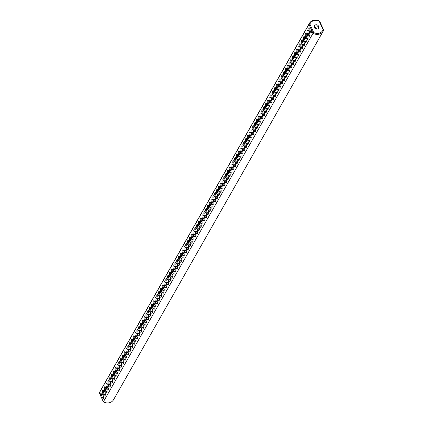 <?xml version="1.0" encoding="UTF-8"?>
<svg xmlns="http://www.w3.org/2000/svg" width="423" height="423" viewBox="0 0 423 423"><rect width="100%" height="100%" fill="white"/><g stroke="black" fill="none" stroke-linecap="round" stroke-linejoin="round"><path stroke-width="0.63" d="M309.44 23.307L99.786 391.857A7.926 6.916 29.6 0 0 99.32 392.893L308.97 24.344L309.895 24.085L313.723 32.566A7.207 6.287 29.6 0 0 323.109 29.753L323.68 30.107L319.64 21.15A7.926 6.916 29.6 0 0 309.44 23.307A7.926 6.916 29.6 0 0 308.97 24.344L311.286 29.467A3.12 1.169 73.3 0 1 311.534 32.708A3.12 1.169 73.3 0 1 309.144 30.44A3.12 1.169 73.3 0 1 309.895 27.236A3.12 1.169 73.3 0 1 310.704 28.177M319.64 21.15L319.28 21.272A7.207 6.287 29.6 0 0 309.895 24.085M99.32 392.893L101.049 396.726A3.12 1.169 73.3 0 1 101.705 393.216A3.12 1.169 73.3 0 1 102.826 394.759A3.12 1.169 73.3 0 1 103.344 398.688A3.12 1.169 73.3 0 1 101.631 398.017L103.36 401.85L313.015 33.301A7.926 6.916 29.6 0 0 323.214 31.143A7.926 6.916 29.6 0 0 323.68 30.107M311.286 29.467L313.015 33.301L313.723 32.566M309.208 31.963A3.12 1.169 73.3 0 1 309.726 35.892A3.12 1.169 73.3 0 1 307.331 33.623A3.12 1.169 73.3 0 1 308.087 30.419A3.12 1.169 73.3 0 1 309.208 31.963M307.394 35.146A3.12 1.169 73.3 0 1 307.912 39.069A3.12 1.169 73.3 0 1 305.522 36.806A3.12 1.169 73.3 0 1 306.278 33.602A3.12 1.169 73.3 0 1 307.394 35.146M305.586 38.329A3.12 1.169 73.3 0 1 306.104 42.252A3.12 1.169 73.3 0 1 303.709 39.989A3.12 1.169 73.3 0 1 304.465 36.78A3.12 1.169 73.3 0 1 305.586 38.329M301.964 44.695A3.12 1.169 73.3 0 1 302.482 48.619A3.12 1.169 73.3 0 1 300.092 46.356A3.12 1.169 73.3 0 1 300.843 43.146A3.12 1.169 73.3 0 1 301.964 44.695M298.342 51.061A3.12 1.169 73.3 0 1 298.86 54.985A3.12 1.169 73.3 0 1 296.47 52.716A3.12 1.169 73.3 0 1 297.226 49.512A3.12 1.169 73.3 0 1 298.342 51.061M296.534 54.239A3.12 1.169 73.3 0 1 297.052 58.168A3.12 1.169 73.3 0 1 294.662 55.899A3.12 1.169 73.3 0 1 295.413 52.695A3.12 1.169 73.3 0 1 296.534 54.239M294.72 57.422A3.12 1.169 73.3 0 1 295.243 61.351A3.12 1.169 73.3 0 1 292.848 59.083A3.12 1.169 73.3 0 1 293.604 55.878A3.12 1.169 73.3 0 1 294.72 57.422M292.912 60.605A3.12 1.169 73.3 0 1 293.43 64.529A3.12 1.169 73.3 0 1 291.04 62.266A3.12 1.169 73.3 0 1 291.791 59.061A3.12 1.169 73.3 0 1 292.912 60.605M291.103 63.788A3.12 1.169 73.3 0 1 291.621 67.712A3.12 1.169 73.3 0 1 289.226 65.449A3.12 1.169 73.3 0 1 289.982 62.239A3.12 1.169 73.3 0 1 291.103 63.788M289.29 66.971A3.12 1.169 73.3 0 1 289.808 70.895A3.12 1.169 73.3 0 1 287.418 68.632A3.12 1.169 73.3 0 1 288.174 65.422A3.12 1.169 73.3 0 1 289.29 66.971M285.673 73.338A3.12 1.169 73.3 0 1 286.191 77.261A3.12 1.169 73.3 0 1 283.796 74.998A3.12 1.169 73.3 0 1 284.552 71.788A3.12 1.169 73.3 0 1 285.673 73.338M282.051 79.698A3.12 1.169 73.3 0 1 282.569 83.627A3.12 1.169 73.3 0 1 280.174 81.359A3.12 1.169 73.3 0 1 280.93 78.155A3.12 1.169 73.3 0 1 282.051 79.698M280.238 82.882A3.12 1.169 73.3 0 1 280.756 86.81A3.12 1.169 73.3 0 1 278.366 84.542A3.12 1.169 73.3 0 1 279.122 81.338A3.12 1.169 73.3 0 1 280.238 82.882M278.429 86.065A3.12 1.169 73.3 0 1 278.947 89.988A3.12 1.169 73.3 0 1 276.557 87.725A3.12 1.169 73.3 0 1 277.308 84.521A3.12 1.169 73.3 0 1 278.429 86.065M276.621 89.248A3.12 1.169 73.3 0 1 277.139 93.171A3.12 1.169 73.3 0 1 274.744 90.908A3.12 1.169 73.3 0 1 275.5 87.698A3.12 1.169 73.3 0 1 276.621 89.248M272.999 95.614A3.12 1.169 73.3 0 1 273.517 99.537A3.12 1.169 73.3 0 1 271.127 97.274A3.12 1.169 73.3 0 1 271.878 94.065A3.12 1.169 73.3 0 1 272.999 95.614M269.377 101.98A3.12 1.169 73.3 0 1 269.895 105.903A3.12 1.169 73.3 0 1 267.505 103.635A3.12 1.169 73.3 0 1 268.256 100.431A3.12 1.169 73.3 0 1 269.377 101.98M265.755 108.341A3.12 1.169 73.3 0 1 266.273 112.269A3.12 1.169 73.3 0 1 263.883 110.001A3.12 1.169 73.3 0 1 264.639 106.797A3.12 1.169 73.3 0 1 265.755 108.341M262.138 114.707A3.12 1.169 73.3 0 1 262.657 118.63A3.12 1.169 73.3 0 1 260.261 116.367A3.12 1.169 73.3 0 1 261.017 113.158A3.12 1.169 73.3 0 1 262.138 114.707M260.325 117.89A3.12 1.169 73.3 0 1 260.843 121.813A3.12 1.169 73.3 0 1 258.453 119.55A3.12 1.169 73.3 0 1 259.209 116.341A3.12 1.169 73.3 0 1 260.325 117.89M256.703 124.256A3.12 1.169 73.3 0 1 257.221 128.18A3.12 1.169 73.3 0 1 254.831 125.917A3.12 1.169 73.3 0 1 255.587 122.707A3.12 1.169 73.3 0 1 256.703 124.256M253.086 130.622A3.12 1.169 73.3 0 1 253.604 134.546A3.12 1.169 73.3 0 1 251.209 132.277A3.12 1.169 73.3 0 1 251.965 129.073A3.12 1.169 73.3 0 1 253.086 130.622M249.464 136.983A3.12 1.169 73.3 0 1 249.982 140.912A3.12 1.169 73.3 0 1 247.592 138.644A3.12 1.169 73.3 0 1 248.343 135.439A3.12 1.169 73.3 0 1 249.464 136.983M240.412 152.899A3.12 1.169 73.3 0 1 240.93 156.822A3.12 1.169 73.3 0 1 238.54 154.554A3.12 1.169 73.3 0 1 239.291 151.349A3.12 1.169 73.3 0 1 240.412 152.899M236.79 159.26A3.12 1.169 73.3 0 1 237.308 163.188A3.12 1.169 73.3 0 1 234.918 160.92A3.12 1.169 73.3 0 1 235.674 157.716A3.12 1.169 73.3 0 1 236.79 159.26M233.168 165.626A3.12 1.169 73.3 0 1 233.686 169.549A3.12 1.169 73.3 0 1 231.296 167.286A3.12 1.169 73.3 0 1 232.053 164.082A3.12 1.169 73.3 0 1 233.168 165.626M224.116 181.541A3.12 1.169 73.3 0 1 224.639 185.464A3.12 1.169 73.3 0 1 222.244 183.196A3.12 1.169 73.3 0 1 223 179.992A3.12 1.169 73.3 0 1 224.116 181.541M220.499 187.902A3.12 1.169 73.3 0 1 221.018 191.831A3.12 1.169 73.3 0 1 218.622 189.562A3.12 1.169 73.3 0 1 219.378 186.358A3.12 1.169 73.3 0 1 220.499 187.902M303.772 41.512A3.12 1.169 73.3 0 1 304.29 45.435A3.12 1.169 73.3 0 1 301.9 43.172A3.12 1.169 73.3 0 1 302.656 39.963A3.12 1.169 73.3 0 1 303.772 41.512M300.156 47.878A3.12 1.169 73.3 0 1 300.674 51.802A3.12 1.169 73.3 0 1 298.278 49.539A3.12 1.169 73.3 0 1 299.035 46.329A3.12 1.169 73.3 0 1 300.156 47.878M287.481 70.155A3.12 1.169 73.3 0 1 288 74.078A3.12 1.169 73.3 0 1 285.61 71.815A3.12 1.169 73.3 0 1 286.36 68.605A3.12 1.169 73.3 0 1 287.481 70.155M283.859 76.521A3.12 1.169 73.3 0 1 284.378 80.444A3.12 1.169 73.3 0 1 281.988 78.176A3.12 1.169 73.3 0 1 282.744 74.971A3.12 1.169 73.3 0 1 283.859 76.521M274.807 92.431A3.12 1.169 73.3 0 1 275.325 96.354A3.12 1.169 73.3 0 1 272.935 94.091A3.12 1.169 73.3 0 1 273.692 90.882A3.12 1.169 73.3 0 1 274.807 92.431M271.185 98.797A3.12 1.169 73.3 0 1 271.709 102.72A3.12 1.169 73.3 0 1 269.314 100.457A3.12 1.169 73.3 0 1 270.07 97.248A3.12 1.169 73.3 0 1 271.185 98.797M267.569 105.163A3.12 1.169 73.3 0 1 268.087 109.086A3.12 1.169 73.3 0 1 265.692 106.818A3.12 1.169 73.3 0 1 266.448 103.614A3.12 1.169 73.3 0 1 267.569 105.163M263.947 111.524A3.12 1.169 73.3 0 1 264.465 115.447A3.12 1.169 73.3 0 1 262.075 113.184A3.12 1.169 73.3 0 1 262.826 109.98A3.12 1.169 73.3 0 1 263.947 111.524M258.516 121.073A3.12 1.169 73.3 0 1 259.035 124.997A3.12 1.169 73.3 0 1 256.639 122.733A3.12 1.169 73.3 0 1 257.396 119.524A3.12 1.169 73.3 0 1 258.516 121.073M254.895 127.439A3.12 1.169 73.3 0 1 255.413 131.363A3.12 1.169 73.3 0 1 253.023 129.094A3.12 1.169 73.3 0 1 253.774 125.89A3.12 1.169 73.3 0 1 254.895 127.439M251.273 133.8A3.12 1.169 73.3 0 1 251.791 137.729A3.12 1.169 73.3 0 1 249.401 135.46A3.12 1.169 73.3 0 1 250.157 132.256A3.12 1.169 73.3 0 1 251.273 133.8M247.651 140.166A3.12 1.169 73.3 0 1 248.174 144.09A3.12 1.169 73.3 0 1 245.779 141.827A3.12 1.169 73.3 0 1 246.535 138.622A3.12 1.169 73.3 0 1 247.651 140.166M245.842 143.349A3.12 1.169 73.3 0 1 246.36 147.273A3.12 1.169 73.3 0 1 243.971 145.01A3.12 1.169 73.3 0 1 244.721 141.8A3.12 1.169 73.3 0 1 245.842 143.349M244.034 146.532A3.12 1.169 73.3 0 1 244.552 150.456A3.12 1.169 73.3 0 1 242.157 148.193A3.12 1.169 73.3 0 1 242.913 144.983A3.12 1.169 73.3 0 1 244.034 146.532M242.22 149.716A3.12 1.169 73.3 0 1 242.739 153.639A3.12 1.169 73.3 0 1 240.349 151.376A3.12 1.169 73.3 0 1 241.105 148.166A3.12 1.169 73.3 0 1 242.22 149.716M238.604 156.082A3.12 1.169 73.3 0 1 239.122 160.005A3.12 1.169 73.3 0 1 236.727 157.737A3.12 1.169 73.3 0 1 237.483 154.532A3.12 1.169 73.3 0 1 238.604 156.082M234.982 162.443A3.12 1.169 73.3 0 1 235.5 166.371A3.12 1.169 73.3 0 1 233.105 164.103A3.12 1.169 73.3 0 1 233.861 160.899A3.12 1.169 73.3 0 1 234.982 162.443M231.36 168.809A3.12 1.169 73.3 0 1 231.878 172.732A3.12 1.169 73.3 0 1 229.488 170.469A3.12 1.169 73.3 0 1 230.239 167.259A3.12 1.169 73.3 0 1 231.36 168.809M229.552 171.992A3.12 1.169 73.3 0 1 230.07 175.915A3.12 1.169 73.3 0 1 227.674 173.652A3.12 1.169 73.3 0 1 228.431 170.443A3.12 1.169 73.3 0 1 229.552 171.992M227.738 175.175A3.12 1.169 73.3 0 1 228.256 179.098A3.12 1.169 73.3 0 1 225.866 176.835A3.12 1.169 73.3 0 1 226.622 173.626A3.12 1.169 73.3 0 1 227.738 175.175M225.93 178.358A3.12 1.169 73.3 0 1 226.448 182.281A3.12 1.169 73.3 0 1 224.058 180.018A3.12 1.169 73.3 0 1 224.809 176.809A3.12 1.169 73.3 0 1 225.93 178.358M222.308 184.719A3.12 1.169 73.3 0 1 222.826 188.647A3.12 1.169 73.3 0 1 220.436 186.379A3.12 1.169 73.3 0 1 221.187 183.175A3.12 1.169 73.3 0 1 222.308 184.719M218.686 191.085A3.12 1.169 73.3 0 1 219.204 195.008A3.12 1.169 73.3 0 1 216.814 192.745A3.12 1.169 73.3 0 1 217.57 189.541A3.12 1.169 73.3 0 1 218.686 191.085M216.877 194.268A3.12 1.169 73.3 0 1 217.396 198.191A3.12 1.169 73.3 0 1 215.006 195.928A3.12 1.169 73.3 0 1 215.756 192.719A3.12 1.169 73.3 0 1 216.877 194.268M215.069 197.451A3.12 1.169 73.3 0 1 215.587 201.374A3.12 1.169 73.3 0 1 213.192 199.111A3.12 1.169 73.3 0 1 213.948 195.902A3.12 1.169 73.3 0 1 215.069 197.451M213.255 200.634A3.12 1.169 73.3 0 1 213.774 204.558A3.12 1.169 73.3 0 1 211.384 202.294A3.12 1.169 73.3 0 1 212.14 199.085A3.12 1.169 73.3 0 1 213.255 200.634M211.447 203.817A3.12 1.169 73.3 0 1 211.965 207.741A3.12 1.169 73.3 0 1 209.57 205.478A3.12 1.169 73.3 0 1 210.326 202.268A3.12 1.169 73.3 0 1 211.447 203.817M209.634 207A3.12 1.169 73.3 0 1 210.152 210.924A3.12 1.169 73.3 0 1 207.762 208.655A3.12 1.169 73.3 0 1 208.518 205.451A3.12 1.169 73.3 0 1 209.634 207M207.825 210.183A3.12 1.169 73.3 0 1 208.343 214.107A3.12 1.169 73.3 0 1 205.953 211.838A3.12 1.169 73.3 0 1 206.704 208.634A3.12 1.169 73.3 0 1 207.825 210.183M204.203 216.544A3.12 1.169 73.3 0 1 204.721 220.468A3.12 1.169 73.3 0 1 202.331 218.205A3.12 1.169 73.3 0 1 203.088 215A3.12 1.169 73.3 0 1 204.203 216.544M206.017 213.361A3.12 1.169 73.3 0 1 206.535 217.29A3.12 1.169 73.3 0 1 204.14 215.021A3.12 1.169 73.3 0 1 204.896 211.817A3.12 1.169 73.3 0 1 206.017 213.361M202.395 219.727A3.12 1.169 73.3 0 1 202.913 223.651A3.12 1.169 73.3 0 1 200.523 221.388A3.12 1.169 73.3 0 1 201.274 218.178A3.12 1.169 73.3 0 1 202.395 219.727M200.581 222.91A3.12 1.169 73.3 0 1 201.105 226.834A3.12 1.169 73.3 0 1 198.71 224.571A3.12 1.169 73.3 0 1 199.466 221.361A3.12 1.169 73.3 0 1 200.581 222.91M198.773 226.094A3.12 1.169 73.3 0 1 199.291 230.017A3.12 1.169 73.3 0 1 196.901 227.754A3.12 1.169 73.3 0 1 197.652 224.544A3.12 1.169 73.3 0 1 198.773 226.094M196.965 229.277A3.12 1.169 73.3 0 1 197.483 233.2A3.12 1.169 73.3 0 1 195.088 230.937A3.12 1.169 73.3 0 1 195.844 227.727A3.12 1.169 73.3 0 1 196.965 229.277M195.151 232.46A3.12 1.169 73.3 0 1 195.669 236.383A3.12 1.169 73.3 0 1 193.279 234.115A3.12 1.169 73.3 0 1 194.035 230.91A3.12 1.169 73.3 0 1 195.151 232.46M193.343 235.643A3.12 1.169 73.3 0 1 193.861 239.566A3.12 1.169 73.3 0 1 191.471 237.298A3.12 1.169 73.3 0 1 192.222 234.093A3.12 1.169 73.3 0 1 193.343 235.643M191.534 238.821A3.12 1.169 73.3 0 1 192.053 242.749A3.12 1.169 73.3 0 1 189.657 240.481A3.12 1.169 73.3 0 1 190.413 237.277A3.12 1.169 73.3 0 1 191.534 238.821M189.721 242.004A3.12 1.169 73.3 0 1 190.239 245.927A3.12 1.169 73.3 0 1 187.849 243.664A3.12 1.169 73.3 0 1 188.605 240.46A3.12 1.169 73.3 0 1 189.721 242.004M187.912 245.187A3.12 1.169 73.3 0 1 188.431 249.11A3.12 1.169 73.3 0 1 186.035 246.847A3.12 1.169 73.3 0 1 186.792 243.643A3.12 1.169 73.3 0 1 187.912 245.187M186.099 248.37A3.12 1.169 73.3 0 1 186.617 252.293A3.12 1.169 73.3 0 1 184.227 250.03A3.12 1.169 73.3 0 1 184.983 246.821A3.12 1.169 73.3 0 1 186.099 248.37M184.291 251.553A3.12 1.169 73.3 0 1 184.809 255.476A3.12 1.169 73.3 0 1 182.419 253.213A3.12 1.169 73.3 0 1 183.17 250.004A3.12 1.169 73.3 0 1 184.291 251.553M182.482 254.736A3.12 1.169 73.3 0 1 183 258.659A3.12 1.169 73.3 0 1 180.605 256.396A3.12 1.169 73.3 0 1 181.361 253.187A3.12 1.169 73.3 0 1 182.482 254.736M180.669 257.919A3.12 1.169 73.3 0 1 181.187 261.842A3.12 1.169 73.3 0 1 178.797 259.574A3.12 1.169 73.3 0 1 179.553 256.37A3.12 1.169 73.3 0 1 180.669 257.919M178.86 261.102A3.12 1.169 73.3 0 1 179.378 265.025A3.12 1.169 73.3 0 1 176.988 262.757A3.12 1.169 73.3 0 1 177.739 259.553A3.12 1.169 73.3 0 1 178.86 261.102M177.047 264.28A3.12 1.169 73.3 0 1 177.57 268.208A3.12 1.169 73.3 0 1 175.175 265.94A3.12 1.169 73.3 0 1 175.931 262.736A3.12 1.169 73.3 0 1 177.047 264.28M175.238 267.463A3.12 1.169 73.3 0 1 175.757 271.392A3.12 1.169 73.3 0 1 173.367 269.123A3.12 1.169 73.3 0 1 174.117 265.919A3.12 1.169 73.3 0 1 175.238 267.463M173.43 270.646A3.12 1.169 73.3 0 1 173.948 274.569A3.12 1.169 73.3 0 1 171.553 272.306A3.12 1.169 73.3 0 1 172.309 269.102A3.12 1.169 73.3 0 1 173.43 270.646M171.616 273.829A3.12 1.169 73.3 0 1 172.135 277.752A3.12 1.169 73.3 0 1 169.745 275.489A3.12 1.169 73.3 0 1 170.501 272.28A3.12 1.169 73.3 0 1 171.616 273.829M169.808 277.012A3.12 1.169 73.3 0 1 170.326 280.935A3.12 1.169 73.3 0 1 167.936 278.672A3.12 1.169 73.3 0 1 168.687 275.463A3.12 1.169 73.3 0 1 169.808 277.012M168 280.195A3.12 1.169 73.3 0 1 168.518 284.119A3.12 1.169 73.3 0 1 166.123 281.855A3.12 1.169 73.3 0 1 166.879 278.646A3.12 1.169 73.3 0 1 168 280.195M166.186 283.378A3.12 1.169 73.3 0 1 166.704 287.302A3.12 1.169 73.3 0 1 164.314 285.039A3.12 1.169 73.3 0 1 165.07 281.829A3.12 1.169 73.3 0 1 166.186 283.378M164.378 286.561A3.12 1.169 73.3 0 1 164.896 290.485A3.12 1.169 73.3 0 1 162.501 288.216A3.12 1.169 73.3 0 1 163.257 285.012A3.12 1.169 73.3 0 1 164.378 286.561M162.564 289.739A3.12 1.169 73.3 0 1 163.082 293.668A3.12 1.169 73.3 0 1 160.692 291.399A3.12 1.169 73.3 0 1 161.449 288.195A3.12 1.169 73.3 0 1 162.564 289.739M160.756 292.922A3.12 1.169 73.3 0 1 161.274 296.851A3.12 1.169 73.3 0 1 158.884 294.582A3.12 1.169 73.3 0 1 159.635 291.378A3.12 1.169 73.3 0 1 160.756 292.922M158.948 296.105A3.12 1.169 73.3 0 1 159.466 300.029A3.12 1.169 73.3 0 1 157.07 297.766A3.12 1.169 73.3 0 1 157.827 294.561A3.12 1.169 73.3 0 1 158.948 296.105M157.134 299.288A3.12 1.169 73.3 0 1 157.652 303.212A3.12 1.169 73.3 0 1 155.262 300.949A3.12 1.169 73.3 0 1 156.018 297.739A3.12 1.169 73.3 0 1 157.134 299.288M155.326 302.471A3.12 1.169 73.3 0 1 155.844 306.395A3.12 1.169 73.3 0 1 153.454 304.132A3.12 1.169 73.3 0 1 154.205 300.922A3.12 1.169 73.3 0 1 155.326 302.471M153.517 305.655A3.12 1.169 73.3 0 1 154.035 309.578A3.12 1.169 73.3 0 1 151.64 307.315A3.12 1.169 73.3 0 1 152.396 304.105A3.12 1.169 73.3 0 1 153.517 305.655M151.704 308.838A3.12 1.169 73.3 0 1 152.222 312.761A3.12 1.169 73.3 0 1 149.832 310.498A3.12 1.169 73.3 0 1 150.583 307.288A3.12 1.169 73.3 0 1 151.704 308.838M149.895 312.021A3.12 1.169 73.3 0 1 150.414 315.944A3.12 1.169 73.3 0 1 148.018 313.676A3.12 1.169 73.3 0 1 148.774 310.471A3.12 1.169 73.3 0 1 149.895 312.021M148.082 315.204A3.12 1.169 73.3 0 1 148.6 319.127A3.12 1.169 73.3 0 1 146.21 316.859A3.12 1.169 73.3 0 1 146.966 313.655A3.12 1.169 73.3 0 1 148.082 315.204M146.273 318.382A3.12 1.169 73.3 0 1 146.792 322.31A3.12 1.169 73.3 0 1 144.402 320.042A3.12 1.169 73.3 0 1 145.152 316.838A3.12 1.169 73.3 0 1 146.273 318.382M144.465 321.565A3.12 1.169 73.3 0 1 144.983 325.488A3.12 1.169 73.3 0 1 142.588 323.225A3.12 1.169 73.3 0 1 143.344 320.021A3.12 1.169 73.3 0 1 144.465 321.565M142.651 324.748A3.12 1.169 73.3 0 1 143.17 328.671A3.12 1.169 73.3 0 1 140.78 326.408A3.12 1.169 73.3 0 1 141.536 323.198A3.12 1.169 73.3 0 1 142.651 324.748M140.843 327.931A3.12 1.169 73.3 0 1 141.361 331.854A3.12 1.169 73.3 0 1 138.966 329.591A3.12 1.169 73.3 0 1 139.722 326.382A3.12 1.169 73.3 0 1 140.843 327.931M139.03 331.114A3.12 1.169 73.3 0 1 139.548 335.037A3.12 1.169 73.3 0 1 137.158 332.774A3.12 1.169 73.3 0 1 137.914 329.565A3.12 1.169 73.3 0 1 139.03 331.114M137.221 334.297A3.12 1.169 73.3 0 1 137.739 338.22A3.12 1.169 73.3 0 1 135.349 335.957A3.12 1.169 73.3 0 1 136.1 332.748A3.12 1.169 73.3 0 1 137.221 334.297M135.413 337.48A3.12 1.169 73.3 0 1 135.931 341.403A3.12 1.169 73.3 0 1 133.536 339.135A3.12 1.169 73.3 0 1 134.292 335.931A3.12 1.169 73.3 0 1 135.413 337.48M133.599 340.663A3.12 1.169 73.3 0 1 134.117 344.586A3.12 1.169 73.3 0 1 131.727 342.318A3.12 1.169 73.3 0 1 132.484 339.114A3.12 1.169 73.3 0 1 133.599 340.663M131.791 343.841A3.12 1.169 73.3 0 1 132.309 347.769A3.12 1.169 73.3 0 1 129.919 345.501A3.12 1.169 73.3 0 1 130.67 342.297A3.12 1.169 73.3 0 1 131.791 343.841M129.983 347.024A3.12 1.169 73.3 0 1 130.501 350.947A3.12 1.169 73.3 0 1 128.106 348.684A3.12 1.169 73.3 0 1 128.862 345.48A3.12 1.169 73.3 0 1 129.983 347.024M128.169 350.207A3.12 1.169 73.3 0 1 128.687 354.13A3.12 1.169 73.3 0 1 126.297 351.867A3.12 1.169 73.3 0 1 127.048 348.658A3.12 1.169 73.3 0 1 128.169 350.207M126.361 353.39A3.12 1.169 73.3 0 1 126.879 357.313A3.12 1.169 73.3 0 1 124.484 355.05A3.12 1.169 73.3 0 1 125.24 351.841A3.12 1.169 73.3 0 1 126.361 353.39M124.547 356.573A3.12 1.169 73.3 0 1 125.065 360.496A3.12 1.169 73.3 0 1 122.675 358.233A3.12 1.169 73.3 0 1 123.431 355.024A3.12 1.169 73.3 0 1 124.547 356.573M122.739 359.756A3.12 1.169 73.3 0 1 123.257 363.68A3.12 1.169 73.3 0 1 120.867 361.416A3.12 1.169 73.3 0 1 121.618 358.207A3.12 1.169 73.3 0 1 122.739 359.756M120.93 362.939A3.12 1.169 73.3 0 1 121.449 366.863A3.12 1.169 73.3 0 1 119.053 364.594A3.12 1.169 73.3 0 1 119.809 361.39A3.12 1.169 73.3 0 1 120.93 362.939M119.117 366.122A3.12 1.169 73.3 0 1 119.635 370.046A3.12 1.169 73.3 0 1 117.245 367.777A3.12 1.169 73.3 0 1 118.001 364.573A3.12 1.169 73.3 0 1 119.117 366.122M117.308 369.3A3.12 1.169 73.3 0 1 117.827 373.229A3.12 1.169 73.3 0 1 115.431 370.96A3.12 1.169 73.3 0 1 116.188 367.756A3.12 1.169 73.3 0 1 117.308 369.3M115.495 372.483A3.12 1.169 73.3 0 1 116.013 376.412A3.12 1.169 73.3 0 1 113.623 374.144A3.12 1.169 73.3 0 1 114.379 370.939A3.12 1.169 73.3 0 1 115.495 372.483M113.687 375.666A3.12 1.169 73.3 0 1 114.205 379.59A3.12 1.169 73.3 0 1 111.815 377.327A3.12 1.169 73.3 0 1 112.566 374.122A3.12 1.169 73.3 0 1 113.687 375.666M111.878 378.849A3.12 1.169 73.3 0 1 112.396 382.773A3.12 1.169 73.3 0 1 110.001 380.51A3.12 1.169 73.3 0 1 110.757 377.3A3.12 1.169 73.3 0 1 111.878 378.849M110.065 382.032A3.12 1.169 73.3 0 1 110.583 385.956A3.12 1.169 73.3 0 1 108.193 383.693A3.12 1.169 73.3 0 1 108.949 380.483A3.12 1.169 73.3 0 1 110.065 382.032M108.256 385.216A3.12 1.169 73.3 0 1 108.774 389.139A3.12 1.169 73.3 0 1 106.385 386.876A3.12 1.169 73.3 0 1 107.135 383.666A3.12 1.169 73.3 0 1 108.256 385.216M106.448 388.399A3.12 1.169 73.3 0 1 106.966 392.322A3.12 1.169 73.3 0 1 104.571 390.059A3.12 1.169 73.3 0 1 105.327 386.849A3.12 1.169 73.3 0 1 106.448 388.399M104.634 391.582A3.12 1.169 73.3 0 1 105.153 395.505A3.12 1.169 73.3 0 1 102.763 393.237A3.12 1.169 73.3 0 1 103.513 390.032A3.12 1.169 73.3 0 1 104.634 391.582M319.28 21.272L323.109 29.753M103.36 401.85A7.926 6.916 29.6 0 0 113.56 399.693L323.214 31.143M101.049 396.726L101.631 398.017M317.44 28.997A2.401 2.094 29.6 0 0 318.588 28.108A2.401 2.094 29.6 0 0 317.536 25.094A2.401 2.094 29.6 0 0 314.416 25.729A2.401 2.094 29.6 0 0 314.812 28.23A2.401 2.094 29.6 0 0 317.44 28.997M103.476 398.159A2.401 0.899 73.3 0 1 103.402 398.196A2.401 0.899 73.3 0 1 101.848 396.15A2.401 0.899 73.3 0 1 102.022 393.596A2.401 0.899 73.3 0 1 102.107 393.58M311.666 32.18A2.401 0.899 73.3 0 1 311.592 32.217A2.401 0.899 73.3 0 1 310.043 30.17A2.401 0.899 73.3 0 1 310.212 27.611A2.401 0.899 73.3 0 1 310.297 27.601M309.858 35.363A2.401 0.899 73.3 0 1 309.779 35.4A2.401 0.899 73.3 0 1 308.23 33.354A2.401 0.899 73.3 0 1 308.404 30.794A2.401 0.899 73.3 0 1 308.489 30.784M308.05 38.546A2.401 0.899 73.3 0 1 307.97 38.578A2.401 0.899 73.3 0 1 306.421 36.537A2.401 0.899 73.3 0 1 306.596 33.977A2.401 0.899 73.3 0 1 306.675 33.967M306.236 41.729A2.401 0.899 73.3 0 1 306.162 41.761A2.401 0.899 73.3 0 1 304.608 39.72A2.401 0.899 73.3 0 1 304.782 37.161A2.401 0.899 73.3 0 1 304.867 37.145M302.614 48.095A2.401 0.899 73.3 0 1 302.54 48.127A2.401 0.899 73.3 0 1 300.991 46.086A2.401 0.899 73.3 0 1 301.16 43.527A2.401 0.899 73.3 0 1 301.245 43.511M298.998 54.456A2.401 0.899 73.3 0 1 298.918 54.493A2.401 0.899 73.3 0 1 297.369 52.452A2.401 0.899 73.3 0 1 297.543 49.893A2.401 0.899 73.3 0 1 297.623 49.877M297.184 57.639A2.401 0.899 73.3 0 1 297.11 57.676A2.401 0.899 73.3 0 1 295.555 55.63A2.401 0.899 73.3 0 1 295.73 53.076A2.401 0.899 73.3 0 1 295.814 53.06M295.376 60.822A2.401 0.899 73.3 0 1 295.296 60.859A2.401 0.899 73.3 0 1 293.747 58.813A2.401 0.899 73.3 0 1 293.922 56.254A2.401 0.899 73.3 0 1 294.006 56.243M293.567 64.005A2.401 0.899 73.3 0 1 293.488 64.042A2.401 0.899 73.3 0 1 291.939 61.996A2.401 0.899 73.3 0 1 292.108 59.437A2.401 0.899 73.3 0 1 292.193 59.426M291.754 67.188A2.401 0.899 73.3 0 1 291.68 67.22A2.401 0.899 73.3 0 1 290.125 65.179A2.401 0.899 73.3 0 1 290.3 62.62A2.401 0.899 73.3 0 1 290.384 62.604M289.945 70.371A2.401 0.899 73.3 0 1 289.866 70.403A2.401 0.899 73.3 0 1 288.317 68.362A2.401 0.899 73.3 0 1 288.491 65.803A2.401 0.899 73.3 0 1 288.576 65.787M286.323 76.737A2.401 0.899 73.3 0 1 286.244 76.769A2.401 0.899 73.3 0 1 284.695 74.728A2.401 0.899 73.3 0 1 284.869 72.169A2.401 0.899 73.3 0 1 284.954 72.153M282.701 83.098A2.401 0.899 73.3 0 1 282.627 83.135A2.401 0.899 73.3 0 1 281.073 81.089A2.401 0.899 73.3 0 1 281.247 78.535A2.401 0.899 73.3 0 1 281.332 78.519M280.893 86.281A2.401 0.899 73.3 0 1 280.814 86.318A2.401 0.899 73.3 0 1 279.265 84.272A2.401 0.899 73.3 0 1 279.439 81.713A2.401 0.899 73.3 0 1 279.524 81.702M279.08 89.465A2.401 0.899 73.3 0 1 279.006 89.502A2.401 0.899 73.3 0 1 277.456 87.455A2.401 0.899 73.3 0 1 277.625 84.896A2.401 0.899 73.3 0 1 277.71 84.886M277.271 92.648A2.401 0.899 73.3 0 1 277.192 92.679A2.401 0.899 73.3 0 1 275.643 90.638A2.401 0.899 73.3 0 1 275.817 88.079A2.401 0.899 73.3 0 1 275.902 88.069M273.649 99.014A2.401 0.899 73.3 0 1 273.575 99.045A2.401 0.899 73.3 0 1 272.021 97.004A2.401 0.899 73.3 0 1 272.195 94.445A2.401 0.899 73.3 0 1 272.28 94.429M270.033 105.375A2.401 0.899 73.3 0 1 269.953 105.412A2.401 0.899 73.3 0 1 268.404 103.371A2.401 0.899 73.3 0 1 268.573 100.811A2.401 0.899 73.3 0 1 268.658 100.796M266.411 111.741A2.401 0.899 73.3 0 1 266.331 111.778A2.401 0.899 73.3 0 1 264.782 109.731A2.401 0.899 73.3 0 1 264.957 107.172A2.401 0.899 73.3 0 1 265.041 107.162M262.789 118.107A2.401 0.899 73.3 0 1 262.709 118.139A2.401 0.899 73.3 0 1 261.16 116.098A2.401 0.899 73.3 0 1 261.335 113.538A2.401 0.899 73.3 0 1 261.419 113.528M260.98 121.29A2.401 0.899 73.3 0 1 260.901 121.322A2.401 0.899 73.3 0 1 259.352 119.281A2.401 0.899 73.3 0 1 259.526 116.722A2.401 0.899 73.3 0 1 259.606 116.706M257.358 127.656A2.401 0.899 73.3 0 1 257.279 127.688A2.401 0.899 73.3 0 1 255.73 125.647A2.401 0.899 73.3 0 1 255.904 123.088A2.401 0.899 73.3 0 1 255.989 123.072M253.737 134.017A2.401 0.899 73.3 0 1 253.657 134.054A2.401 0.899 73.3 0 1 252.108 132.008A2.401 0.899 73.3 0 1 252.282 129.454A2.401 0.899 73.3 0 1 252.367 129.438M250.115 140.383A2.401 0.899 73.3 0 1 250.041 140.42A2.401 0.899 73.3 0 1 248.486 138.374A2.401 0.899 73.3 0 1 248.661 135.815A2.401 0.899 73.3 0 1 248.745 135.804M241.062 156.299A2.401 0.899 73.3 0 1 240.988 156.33A2.401 0.899 73.3 0 1 239.439 154.289A2.401 0.899 73.3 0 1 239.608 151.73A2.401 0.899 73.3 0 1 239.693 151.714M237.446 162.659A2.401 0.899 73.3 0 1 237.366 162.696A2.401 0.899 73.3 0 1 235.817 160.65A2.401 0.899 73.3 0 1 235.992 158.096A2.401 0.899 73.3 0 1 236.071 158.08M233.824 169.026A2.401 0.899 73.3 0 1 233.745 169.057A2.401 0.899 73.3 0 1 232.195 167.016A2.401 0.899 73.3 0 1 232.37 164.457A2.401 0.899 73.3 0 1 232.454 164.447M224.772 184.936A2.401 0.899 73.3 0 1 224.692 184.973A2.401 0.899 73.3 0 1 223.143 182.932A2.401 0.899 73.3 0 1 223.318 180.372A2.401 0.899 73.3 0 1 223.402 180.357M221.15 191.302A2.401 0.899 73.3 0 1 221.076 191.339A2.401 0.899 73.3 0 1 219.521 189.293A2.401 0.899 73.3 0 1 219.696 186.733A2.401 0.899 73.3 0 1 219.78 186.723M304.428 44.912A2.401 0.899 73.3 0 1 304.349 44.944A2.401 0.899 73.3 0 1 302.799 42.903A2.401 0.899 73.3 0 1 302.974 40.344A2.401 0.899 73.3 0 1 303.058 40.328M300.806 51.278A2.401 0.899 73.3 0 1 300.727 51.31A2.401 0.899 73.3 0 1 299.177 49.269A2.401 0.899 73.3 0 1 299.352 46.71A2.401 0.899 73.3 0 1 299.436 46.694M288.132 73.554A2.401 0.899 73.3 0 1 288.058 73.586A2.401 0.899 73.3 0 1 286.508 71.545A2.401 0.899 73.3 0 1 286.678 68.986A2.401 0.899 73.3 0 1 286.762 68.97M284.515 79.915A2.401 0.899 73.3 0 1 284.436 79.952A2.401 0.899 73.3 0 1 282.887 77.911A2.401 0.899 73.3 0 1 283.061 75.352A2.401 0.899 73.3 0 1 283.14 75.336M275.463 95.831A2.401 0.899 73.3 0 1 275.384 95.862A2.401 0.899 73.3 0 1 273.834 93.821A2.401 0.899 73.3 0 1 274.009 91.262A2.401 0.899 73.3 0 1 274.088 91.246M271.841 102.197A2.401 0.899 73.3 0 1 271.762 102.229A2.401 0.899 73.3 0 1 270.212 100.188A2.401 0.899 73.3 0 1 270.387 97.628A2.401 0.899 73.3 0 1 270.471 97.613M268.219 108.558A2.401 0.899 73.3 0 1 268.145 108.595A2.401 0.899 73.3 0 1 266.59 106.548A2.401 0.899 73.3 0 1 266.765 103.995A2.401 0.899 73.3 0 1 266.85 103.979M264.597 114.924A2.401 0.899 73.3 0 1 264.523 114.961A2.401 0.899 73.3 0 1 262.974 112.915A2.401 0.899 73.3 0 1 263.143 110.355A2.401 0.899 73.3 0 1 263.228 110.345M259.167 124.473A2.401 0.899 73.3 0 1 259.093 124.505A2.401 0.899 73.3 0 1 257.538 122.464A2.401 0.899 73.3 0 1 257.713 119.905A2.401 0.899 73.3 0 1 257.797 119.889M255.545 130.834A2.401 0.899 73.3 0 1 255.471 130.871A2.401 0.899 73.3 0 1 253.922 128.83A2.401 0.899 73.3 0 1 254.091 126.271A2.401 0.899 73.3 0 1 254.175 126.255M251.928 137.2A2.401 0.899 73.3 0 1 251.849 137.237A2.401 0.899 73.3 0 1 250.3 135.191A2.401 0.899 73.3 0 1 250.474 132.632A2.401 0.899 73.3 0 1 250.553 132.621M248.306 143.566A2.401 0.899 73.3 0 1 248.227 143.598A2.401 0.899 73.3 0 1 246.678 141.557A2.401 0.899 73.3 0 1 246.852 138.998A2.401 0.899 73.3 0 1 246.937 138.987M246.498 146.749A2.401 0.899 73.3 0 1 246.419 146.781A2.401 0.899 73.3 0 1 244.869 144.74A2.401 0.899 73.3 0 1 245.039 142.181A2.401 0.899 73.3 0 1 245.123 142.165M244.684 149.932A2.401 0.899 73.3 0 1 244.61 149.964A2.401 0.899 73.3 0 1 243.056 147.923A2.401 0.899 73.3 0 1 243.23 145.364A2.401 0.899 73.3 0 1 243.315 145.348M242.876 153.115A2.401 0.899 73.3 0 1 242.797 153.147A2.401 0.899 73.3 0 1 241.247 151.106A2.401 0.899 73.3 0 1 241.422 148.547A2.401 0.899 73.3 0 1 241.507 148.531M239.254 159.476A2.401 0.899 73.3 0 1 239.175 159.513A2.401 0.899 73.3 0 1 237.626 157.472A2.401 0.899 73.3 0 1 237.8 154.913A2.401 0.899 73.3 0 1 237.885 154.897M235.632 165.842A2.401 0.899 73.3 0 1 235.558 165.879A2.401 0.899 73.3 0 1 234.004 163.833A2.401 0.899 73.3 0 1 234.178 161.274A2.401 0.899 73.3 0 1 234.263 161.263M232.01 172.209A2.401 0.899 73.3 0 1 231.936 172.24A2.401 0.899 73.3 0 1 230.387 170.199A2.401 0.899 73.3 0 1 230.556 167.64A2.401 0.899 73.3 0 1 230.641 167.624M230.202 175.392A2.401 0.899 73.3 0 1 230.123 175.423A2.401 0.899 73.3 0 1 228.573 173.382A2.401 0.899 73.3 0 1 228.748 170.823A2.401 0.899 73.3 0 1 228.832 170.807M228.394 178.575A2.401 0.899 73.3 0 1 228.314 178.606A2.401 0.899 73.3 0 1 226.765 176.565A2.401 0.899 73.3 0 1 226.94 174.006A2.401 0.899 73.3 0 1 227.019 173.99M226.58 181.758A2.401 0.899 73.3 0 1 226.506 181.79A2.401 0.899 73.3 0 1 224.951 179.749A2.401 0.899 73.3 0 1 225.126 177.189A2.401 0.899 73.3 0 1 225.21 177.174M222.963 188.119A2.401 0.899 73.3 0 1 222.884 188.156A2.401 0.899 73.3 0 1 221.335 186.109A2.401 0.899 73.3 0 1 221.504 183.556A2.401 0.899 73.3 0 1 221.589 183.54M219.341 194.485A2.401 0.899 73.3 0 1 219.262 194.522A2.401 0.899 73.3 0 1 217.713 192.476A2.401 0.899 73.3 0 1 217.887 189.916A2.401 0.899 73.3 0 1 217.972 189.906M217.528 197.668A2.401 0.899 73.3 0 1 217.454 197.7A2.401 0.899 73.3 0 1 215.904 195.659A2.401 0.899 73.3 0 1 216.074 193.1A2.401 0.899 73.3 0 1 216.158 193.089M215.719 200.851A2.401 0.899 73.3 0 1 215.64 200.883A2.401 0.899 73.3 0 1 214.091 198.842A2.401 0.899 73.3 0 1 214.265 196.283A2.401 0.899 73.3 0 1 214.35 196.267M213.911 204.034A2.401 0.899 73.3 0 1 213.832 204.066A2.401 0.899 73.3 0 1 212.283 202.025A2.401 0.899 73.3 0 1 212.457 199.466A2.401 0.899 73.3 0 1 212.536 199.45M212.097 207.217A2.401 0.899 73.3 0 1 212.023 207.249A2.401 0.899 73.3 0 1 210.469 205.208A2.401 0.899 73.3 0 1 210.643 202.649A2.401 0.899 73.3 0 1 210.728 202.633M210.289 210.395A2.401 0.899 73.3 0 1 210.21 210.432A2.401 0.899 73.3 0 1 208.661 208.391A2.401 0.899 73.3 0 1 208.835 205.832A2.401 0.899 73.3 0 1 208.92 205.816M208.481 213.578A2.401 0.899 73.3 0 1 208.402 213.615A2.401 0.899 73.3 0 1 206.852 211.569A2.401 0.899 73.3 0 1 207.021 209.015A2.401 0.899 73.3 0 1 207.106 208.999M204.859 219.944A2.401 0.899 73.3 0 1 204.78 219.981A2.401 0.899 73.3 0 1 203.23 217.935A2.401 0.899 73.3 0 1 203.405 215.376A2.401 0.899 73.3 0 1 203.484 215.365M206.667 216.761A2.401 0.899 73.3 0 1 206.588 216.798A2.401 0.899 73.3 0 1 205.039 214.752A2.401 0.899 73.3 0 1 205.213 212.193A2.401 0.899 73.3 0 1 205.298 212.182M203.045 223.127A2.401 0.899 73.3 0 1 202.971 223.159A2.401 0.899 73.3 0 1 201.417 221.118A2.401 0.899 73.3 0 1 201.591 218.559A2.401 0.899 73.3 0 1 201.676 218.548M201.237 226.31A2.401 0.899 73.3 0 1 201.158 226.342A2.401 0.899 73.3 0 1 199.608 224.301A2.401 0.899 73.3 0 1 199.783 221.742A2.401 0.899 73.3 0 1 199.868 221.726M199.429 229.493A2.401 0.899 73.3 0 1 199.349 229.525A2.401 0.899 73.3 0 1 197.8 227.484A2.401 0.899 73.3 0 1 197.969 224.925A2.401 0.899 73.3 0 1 198.054 224.909M197.615 232.676A2.401 0.899 73.3 0 1 197.541 232.708A2.401 0.899 73.3 0 1 195.986 230.667A2.401 0.899 73.3 0 1 196.161 228.108A2.401 0.899 73.3 0 1 196.246 228.092M195.807 235.854A2.401 0.899 73.3 0 1 195.727 235.891A2.401 0.899 73.3 0 1 194.178 233.85A2.401 0.899 73.3 0 1 194.353 231.291A2.401 0.899 73.3 0 1 194.437 231.275M193.993 239.037A2.401 0.899 73.3 0 1 193.919 239.074A2.401 0.899 73.3 0 1 192.37 237.028A2.401 0.899 73.3 0 1 192.539 234.474A2.401 0.899 73.3 0 1 192.624 234.458M192.185 242.22A2.401 0.899 73.3 0 1 192.105 242.257A2.401 0.899 73.3 0 1 190.556 240.211A2.401 0.899 73.3 0 1 190.731 237.652A2.401 0.899 73.3 0 1 190.815 237.641M190.376 245.403A2.401 0.899 73.3 0 1 190.297 245.44A2.401 0.899 73.3 0 1 188.748 243.394A2.401 0.899 73.3 0 1 188.922 240.835A2.401 0.899 73.3 0 1 189.002 240.824M188.563 248.587A2.401 0.899 73.3 0 1 188.489 248.618A2.401 0.899 73.3 0 1 186.934 246.577A2.401 0.899 73.3 0 1 187.109 244.018A2.401 0.899 73.3 0 1 187.193 244.008M186.755 251.77A2.401 0.899 73.3 0 1 186.675 251.801A2.401 0.899 73.3 0 1 185.126 249.76A2.401 0.899 73.3 0 1 185.3 247.201A2.401 0.899 73.3 0 1 185.385 247.185M184.946 254.953A2.401 0.899 73.3 0 1 184.867 254.984A2.401 0.899 73.3 0 1 183.318 252.943A2.401 0.899 73.3 0 1 183.487 250.384A2.401 0.899 73.3 0 1 183.571 250.368M183.133 258.136A2.401 0.899 73.3 0 1 183.053 258.167A2.401 0.899 73.3 0 1 181.504 256.127A2.401 0.899 73.3 0 1 181.679 253.567A2.401 0.899 73.3 0 1 181.763 253.551M181.324 261.319A2.401 0.899 73.3 0 1 181.245 261.351A2.401 0.899 73.3 0 1 179.696 259.31A2.401 0.899 73.3 0 1 179.87 256.75A2.401 0.899 73.3 0 1 179.949 256.735M179.511 264.497A2.401 0.899 73.3 0 1 179.437 264.534A2.401 0.899 73.3 0 1 177.882 262.493A2.401 0.899 73.3 0 1 178.057 259.934A2.401 0.899 73.3 0 1 178.141 259.918M177.702 267.68A2.401 0.899 73.3 0 1 177.623 267.717A2.401 0.899 73.3 0 1 176.074 265.67A2.401 0.899 73.3 0 1 176.248 263.111A2.401 0.899 73.3 0 1 176.333 263.101M175.894 270.863A2.401 0.899 73.3 0 1 175.815 270.9A2.401 0.899 73.3 0 1 174.265 268.854A2.401 0.899 73.3 0 1 174.435 266.294A2.401 0.899 73.3 0 1 174.519 266.284M174.08 274.046A2.401 0.899 73.3 0 1 174.006 274.078A2.401 0.899 73.3 0 1 172.452 272.037A2.401 0.899 73.3 0 1 172.626 269.477A2.401 0.899 73.3 0 1 172.711 269.467M172.272 277.229A2.401 0.899 73.3 0 1 172.193 277.261A2.401 0.899 73.3 0 1 170.643 275.22A2.401 0.899 73.3 0 1 170.818 272.661A2.401 0.899 73.3 0 1 170.903 272.645M170.458 280.412A2.401 0.899 73.3 0 1 170.384 280.444A2.401 0.899 73.3 0 1 168.835 278.403A2.401 0.899 73.3 0 1 169.004 275.844A2.401 0.899 73.3 0 1 169.089 275.828M168.65 283.595A2.401 0.899 73.3 0 1 168.571 283.627A2.401 0.899 73.3 0 1 167.022 281.586A2.401 0.899 73.3 0 1 167.196 279.027A2.401 0.899 73.3 0 1 167.281 279.011M166.842 286.778A2.401 0.899 73.3 0 1 166.762 286.81A2.401 0.899 73.3 0 1 165.213 284.769A2.401 0.899 73.3 0 1 165.388 282.21A2.401 0.899 73.3 0 1 165.467 282.194M165.028 289.956A2.401 0.899 73.3 0 1 164.954 289.993A2.401 0.899 73.3 0 1 163.4 287.952A2.401 0.899 73.3 0 1 163.574 285.393A2.401 0.899 73.3 0 1 163.659 285.377M163.22 293.139A2.401 0.899 73.3 0 1 163.141 293.176A2.401 0.899 73.3 0 1 161.591 291.13A2.401 0.899 73.3 0 1 161.766 288.576A2.401 0.899 73.3 0 1 161.85 288.56M161.412 296.322A2.401 0.899 73.3 0 1 161.332 296.359A2.401 0.899 73.3 0 1 159.783 294.313A2.401 0.899 73.3 0 1 159.952 291.754A2.401 0.899 73.3 0 1 160.037 291.743M159.598 299.505A2.401 0.899 73.3 0 1 159.519 299.542A2.401 0.899 73.3 0 1 157.969 297.496A2.401 0.899 73.3 0 1 158.144 294.937A2.401 0.899 73.3 0 1 158.228 294.926M157.79 302.688A2.401 0.899 73.3 0 1 157.71 302.72A2.401 0.899 73.3 0 1 156.161 300.679A2.401 0.899 73.3 0 1 156.336 298.12A2.401 0.899 73.3 0 1 156.415 298.104M155.976 305.871A2.401 0.899 73.3 0 1 155.902 305.903A2.401 0.899 73.3 0 1 154.347 303.862A2.401 0.899 73.3 0 1 154.522 301.303A2.401 0.899 73.3 0 1 154.607 301.287M154.168 309.054A2.401 0.899 73.3 0 1 154.088 309.086A2.401 0.899 73.3 0 1 152.539 307.045A2.401 0.899 73.3 0 1 152.714 304.486A2.401 0.899 73.3 0 1 152.798 304.47M152.359 312.237A2.401 0.899 73.3 0 1 152.28 312.269A2.401 0.899 73.3 0 1 150.731 310.228A2.401 0.899 73.3 0 1 150.9 307.669A2.401 0.899 73.3 0 1 150.985 307.653M150.546 315.415A2.401 0.899 73.3 0 1 150.472 315.452A2.401 0.899 73.3 0 1 148.917 313.411A2.401 0.899 73.3 0 1 149.092 310.852A2.401 0.899 73.3 0 1 149.176 310.836M148.737 318.598A2.401 0.899 73.3 0 1 148.658 318.635A2.401 0.899 73.3 0 1 147.109 316.589A2.401 0.899 73.3 0 1 147.283 314.035A2.401 0.899 73.3 0 1 147.368 314.019M146.924 321.781A2.401 0.899 73.3 0 1 146.85 321.818A2.401 0.899 73.3 0 1 145.301 319.772A2.401 0.899 73.3 0 1 145.47 317.213A2.401 0.899 73.3 0 1 145.554 317.202M145.115 324.964A2.401 0.899 73.3 0 1 145.036 325.001A2.401 0.899 73.3 0 1 143.487 322.955A2.401 0.899 73.3 0 1 143.661 320.396A2.401 0.899 73.3 0 1 143.746 320.385M143.307 328.148A2.401 0.899 73.3 0 1 143.228 328.179A2.401 0.899 73.3 0 1 141.679 326.138A2.401 0.899 73.3 0 1 141.853 323.579A2.401 0.899 73.3 0 1 141.932 323.569M141.494 331.331A2.401 0.899 73.3 0 1 141.419 331.362A2.401 0.899 73.3 0 1 139.865 329.321A2.401 0.899 73.3 0 1 140.039 326.762A2.401 0.899 73.3 0 1 140.124 326.746M139.685 334.514A2.401 0.899 73.3 0 1 139.606 334.545A2.401 0.899 73.3 0 1 138.057 332.504A2.401 0.899 73.3 0 1 138.231 329.945A2.401 0.899 73.3 0 1 138.316 329.929M137.877 337.697A2.401 0.899 73.3 0 1 137.798 337.728A2.401 0.899 73.3 0 1 136.248 335.688A2.401 0.899 73.3 0 1 136.418 333.128A2.401 0.899 73.3 0 1 136.502 333.113M136.063 340.875A2.401 0.899 73.3 0 1 135.984 340.912A2.401 0.899 73.3 0 1 134.435 338.871A2.401 0.899 73.3 0 1 134.609 336.311A2.401 0.899 73.3 0 1 134.694 336.296M134.255 344.058A2.401 0.899 73.3 0 1 134.176 344.095A2.401 0.899 73.3 0 1 132.626 342.048A2.401 0.899 73.3 0 1 132.801 339.495A2.401 0.899 73.3 0 1 132.88 339.479M132.441 347.241A2.401 0.899 73.3 0 1 132.367 347.278A2.401 0.899 73.3 0 1 130.813 345.231A2.401 0.899 73.3 0 1 130.987 342.672A2.401 0.899 73.3 0 1 131.072 342.662M130.633 350.424A2.401 0.899 73.3 0 1 130.554 350.461A2.401 0.899 73.3 0 1 129.004 348.415A2.401 0.899 73.3 0 1 129.179 345.855A2.401 0.899 73.3 0 1 129.264 345.845M128.825 353.607A2.401 0.899 73.3 0 1 128.745 353.639A2.401 0.899 73.3 0 1 127.196 351.598A2.401 0.899 73.3 0 1 127.371 349.038A2.401 0.899 73.3 0 1 127.45 349.028M127.011 356.79A2.401 0.899 73.3 0 1 126.937 356.822A2.401 0.899 73.3 0 1 125.382 354.781A2.401 0.899 73.3 0 1 125.557 352.222A2.401 0.899 73.3 0 1 125.642 352.206M125.203 359.973A2.401 0.899 73.3 0 1 125.123 360.005A2.401 0.899 73.3 0 1 123.574 357.964A2.401 0.899 73.3 0 1 123.749 355.405A2.401 0.899 73.3 0 1 123.833 355.389M123.389 363.156A2.401 0.899 73.3 0 1 123.315 363.188A2.401 0.899 73.3 0 1 121.766 361.147A2.401 0.899 73.3 0 1 121.935 358.588A2.401 0.899 73.3 0 1 122.02 358.572M121.581 366.339A2.401 0.899 73.3 0 1 121.501 366.371A2.401 0.899 73.3 0 1 119.952 364.33A2.401 0.899 73.3 0 1 120.127 361.771A2.401 0.899 73.3 0 1 120.211 361.755M119.772 369.517A2.401 0.899 73.3 0 1 119.693 369.554A2.401 0.899 73.3 0 1 118.144 367.508A2.401 0.899 73.3 0 1 118.318 364.954A2.401 0.899 73.3 0 1 118.398 364.938M117.959 372.7A2.401 0.899 73.3 0 1 117.885 372.737A2.401 0.899 73.3 0 1 116.33 370.691A2.401 0.899 73.3 0 1 116.505 368.132A2.401 0.899 73.3 0 1 116.589 368.121M116.151 375.883A2.401 0.899 73.3 0 1 116.071 375.92A2.401 0.899 73.3 0 1 114.522 373.874A2.401 0.899 73.3 0 1 114.696 371.315A2.401 0.899 73.3 0 1 114.781 371.304M114.342 379.066A2.401 0.899 73.3 0 1 114.263 379.098A2.401 0.899 73.3 0 1 112.714 377.057A2.401 0.899 73.3 0 1 112.883 374.498A2.401 0.899 73.3 0 1 112.967 374.487M112.529 382.249A2.401 0.899 73.3 0 1 112.449 382.281A2.401 0.899 73.3 0 1 110.9 380.24A2.401 0.899 73.3 0 1 111.075 377.681A2.401 0.899 73.3 0 1 111.159 377.665M110.72 385.432A2.401 0.899 73.3 0 1 110.641 385.464A2.401 0.899 73.3 0 1 109.092 383.423A2.401 0.899 73.3 0 1 109.266 380.864A2.401 0.899 73.3 0 1 109.346 380.848M108.907 388.615A2.401 0.899 73.3 0 1 108.833 388.647A2.401 0.899 73.3 0 1 107.278 386.606A2.401 0.899 73.3 0 1 107.453 384.047A2.401 0.899 73.3 0 1 107.537 384.031M107.098 391.798A2.401 0.899 73.3 0 1 107.019 391.83A2.401 0.899 73.3 0 1 105.47 389.789A2.401 0.899 73.3 0 1 105.644 387.23A2.401 0.899 73.3 0 1 105.729 387.214M105.29 394.976A2.401 0.899 73.3 0 1 105.211 395.013A2.401 0.899 73.3 0 1 103.661 392.972A2.401 0.899 73.3 0 1 103.836 390.413A2.401 0.899 73.3 0 1 103.915 390.397M314.183 26.427L316.124 25.882L317.472 26.036L318.308 26.855L318.318 28.473M314.173 26.771L314.659 26.432L317.218 29.05"/></g></svg>
